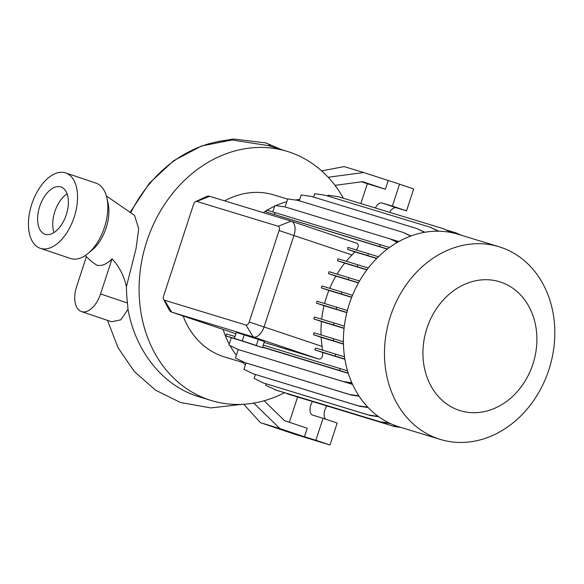 <?xml version="1.0" encoding="UTF-8"?>
<svg xmlns="http://www.w3.org/2000/svg" width="584" height="584" viewBox="0 0 584 584"><rect width="100%" height="100%" fill="white"/><g stroke="black" fill="none" stroke-linecap="round" stroke-linejoin="round"><path stroke-width="0.88" d="M106.354 195.925L134.554 215.438L138.737 228.884L136.072 248.485L126.414 286.729A64.481 53.524 106.9 0 0 112.026 258.858C106.719 264.245 101.645 266.355 96.783 265.173L92.214 262.026L85.133 255.617M242.82 362.518L224.548 356.955A84.68 70.284 -73.1 0 1 222.913 356.43A84.68 70.284 -73.1 0 1 183.128 315.981M224.636 200.874A84.68 70.284 -73.1 0 1 273.889 194.939L287.664 199.137M245.375 364.92A92.382 76.679 -73.1 0 1 241.177 360.839M236.374 355.225A92.382 76.679 -73.1 0 1 230.023 345.582M229.22 344.115A92.382 76.679 -73.1 0 1 223.103 329.449M263.26 212.634A92.382 76.679 -73.1 0 1 266.472 210.569M267.107 210.189A92.382 76.679 -73.1 0 1 274.619 206.203M275.904 205.619A92.382 76.679 -73.1 0 1 286.81 201.736M295.248 199.983A92.382 76.679 -73.1 0 1 299.672 199.494M438.358 438.803A100.718 83.6 -73.1 0 1 390.039 317.543A100.718 83.6 -73.1 0 1 498.984 246.725A100.718 83.6 -73.1 0 1 500.933 247.353A100.718 83.6 -73.1 0 1 549.252 368.606A100.718 83.6 -73.1 0 1 440.299 439.424A100.718 83.6 -73.1 0 1 438.358 438.803M440.299 439.424L399.23 426.919A100.718 83.6 -73.1 0 1 397.281 426.291A100.718 83.6 -73.1 0 1 348.962 305.038A100.718 83.6 -73.1 0 1 457.914 234.221L498.984 246.725M458.98 410.245A67.386 55.933 -73.1 0 1 426.904 328.339A67.386 55.933 -73.1 0 1 500.846 282.16A67.386 55.933 -73.1 0 1 532.922 364.066A67.386 55.933 -73.1 0 1 458.98 410.245M284.539 392.718A130.225 108.091 -73.1 0 1 211.277 400.522A130.225 108.091 -73.1 0 1 208.765 399.719A130.225 108.091 -73.1 0 1 146.285 242.937A130.225 108.091 -73.1 0 1 287.16 151.365A130.225 108.091 -73.1 0 1 289.671 152.176A130.225 108.091 -73.1 0 1 343.385 198.246M130.568 211.663L149.431 183.157L173.66 160.717L201.575 145.963L232.198 139.999L268.268 145.613L287.16 151.365M86.439 256.537L76.599 286.649A22.455 12.519 -71.4 0 0 81.402 311.571L111.617 321.755L120.852 319.813L128.005 309.33L127.473 303.016A130.225 108.091 -73.1 0 1 126.414 286.729M128.005 309.33C135.459 350.999 162.337 384.819 196.801 396.076L211.277 400.522M40.289 248.309L70.569 258.508A39.77 22.177 -71.4 0 0 87.98 253.5A39.77 22.177 -71.4 0 0 104.492 227.286A39.77 22.177 -71.4 0 0 106.799 197.655A39.77 22.177 -71.4 0 0 95.973 183.128L65.693 172.922A39.77 22.177 -71.4 0 0 31.77 204.152A39.77 22.177 -71.4 0 0 40.289 248.309A39.77 22.177 -71.4 0 0 74.212 217.08A39.77 22.177 -71.4 0 0 65.693 172.922M66.306 214.671A24.951 13.914 -71.4 0 0 60.962 186.968A24.951 13.914 -71.4 0 0 39.675 206.561A24.951 13.914 -71.4 0 0 45.026 234.264A24.951 13.914 -71.4 0 0 66.306 214.671M67.087 193.8A24.951 13.914 -71.4 0 0 54.816 211.663A24.951 13.914 -71.4 0 0 54.035 232.527M87.98 253.5L92.265 249.93A33.361 18.6 -71.4 0 0 106.12 227.942A33.361 18.6 -71.4 0 0 108.047 203.093L106.799 197.655M358.875 395.842L349.838 394.558L244.659 362.525L235.447 358.058L238.228 349.56L238.783 349.736M345.078 382.104L352.553 384.381M264.158 342.406L318.74 359.036C321.485 359.357 322.784 357.174 322.638 352.481L344.903 359.262M356.174 250.186C358.861 246.711 359.007 244.382 356.605 243.185L291.226 221.153A12.833 7.154 108.6 0 1 293.978 235.396L264.085 326.85A12.833 7.154 108.6 0 1 253.252 336.961L171.791 312.155A12.833 7.154 108.6 0 1 171.674 312.119A12.833 7.154 108.6 0 1 168.973 309.615L163.644 299.453A3.847 2.146 -71.4 0 0 164.491 300.212L245.952 325.025A3.847 2.146 -71.4 0 0 249.2 321.996L279.086 230.534A3.847 2.146 -71.4 0 0 278.232 226.256L196.772 201.444A3.847 2.146 -71.4 0 0 195.706 201.56A3.847 2.146 -71.4 0 0 193.523 204.48L163.63 295.935A3.847 2.146 -71.4 0 0 163.644 299.453M387.499 248.952L266.019 211.97L387.316 249.091M410.713 236.089L403.106 232.395L297.928 200.37L287.729 198.925L285.116 206.933L398.814 241.557M337.041 274.093A92.382 76.679 -73.1 0 1 344.721 263.128L366.883 269.881M322.572 350.32L322.149 346.421A92.382 76.679 -73.1 0 1 321.185 337.318L343.436 344.093M329.748 288.328A92.382 76.679 -73.1 0 1 335.866 276.079L358.445 282.955M321.069 334.924A92.382 76.679 -73.1 0 1 321.434 321.499L344.064 328.391M321.66 319.214A92.382 76.679 -73.1 0 1 324.032 305.702L346.83 312.652M324.58 303.519A92.382 76.679 -73.1 0 1 328.894 290.409L351.678 297.351M346.261 261.26A92.382 76.679 -73.1 0 1 352.043 254.967L354.882 251.865L376.658 258.493M195.706 201.56L206.094 196.698A12.833 7.154 108.6 0 1 209.656 196.312L291.117 221.117A12.833 7.154 108.6 0 1 291.226 221.153M344.523 356.817L315.791 348.035A12.833 7.154 108.6 0 1 314.754 349.823L322.638 352.481M378.439 256.734L347.889 247.397A12.833 7.154 108.6 0 1 347.706 249.441L354.882 251.865M367.007 269.72L357.167 266.684L357.788 264.771L338.056 258.756L337.435 260.676L344.721 263.128M343.428 343.874L333.157 340.706L333.785 338.793L314.053 332.785L313.425 334.698L321.185 337.318M344.086 328.186L333.5 324.923L334.128 323.01L314.396 317.002L313.769 318.915L321.434 321.499M346.881 312.455L336.194 309.162L336.815 307.25L317.083 301.242L316.462 303.154L324.032 305.702M351.75 297.168L341.144 293.898L341.764 291.985L322.032 285.978L321.412 287.89L328.894 290.409M358.539 282.78L348.203 279.597L348.831 277.685L329.099 271.669L328.471 273.589L335.866 276.079M375.373 207.992A8.979 5.008 108.6 0 1 382.119 202.984L392.39 206.108L399.558 184.157L363.635 172.528L328.164 177.259M363.635 172.528L344.137 166.593L321.653 170.893M334.975 185.362L362.657 181.668L385.36 189.223L367.336 183.734L360.854 203.568M253.763 403.084L279.94 428.612L260.442 422.67L243.747 404.252M279.94 428.612L304.454 436.766L307.242 428.225L284.539 420.677L264.121 400.763M388.156 180.682L385.36 189.223M389.711 212.357A8.979 5.008 108.6 0 1 396.251 207.743L406.515 210.868L413.691 188.924L399.558 184.157M392.39 206.108L406.515 210.868M361.627 181.806L367.336 183.734M325.668 419.173A8.979 5.008 108.6 0 1 326.858 405.968M304.454 436.766L315.864 440.241L323.04 418.29L312.768 415.158A8.979 5.008 108.6 0 1 312.688 415.136A8.979 5.008 108.6 0 1 312.469 401.588M297.606 397.062L289.365 422.283M260.442 422.67L295.767 434.576L329.989 445.001L337.165 423.05L323.04 418.29M315.864 440.241L329.989 445.001M262.435 347.677L264.428 341.582L258.289 339.384L236.338 332.369L234.345 338.464L262.435 347.677L256.296 345.48L258.289 339.384M256.296 345.48L242.251 340.873L244.243 334.778M242.251 340.873L234.345 338.464M333.5 324.923L313.769 318.915M344.326 326.149L334.128 323.01M341.144 293.898L321.412 287.89M352.502 295.292L341.764 291.985M336.194 309.162L316.462 303.154M347.378 310.505L336.815 307.25M348.203 279.597L328.471 273.589M359.562 280.992L348.831 277.685M333.157 340.706L313.425 334.698M343.392 341.757L333.785 338.793M357.167 266.684L337.435 260.676M368.307 268.012L357.788 264.771M376.811 258.34L347.706 249.441M367.752 255.551L368.38 253.638M344.867 359.029L314.754 349.823M335.165 356.043L335.793 354.123M397.558 242.265L390.236 238.951L285.058 206.918L274.86 205.473L272.764 211.882M397.339 242.397L390.236 238.951M266.019 211.97L266.647 210.05L389.513 247.463M379.651 246.536L380.279 244.616M274.473 214.503L275.093 212.583M368.102 407.515L359.912 406.354L253.149 373.789L243.937 369.322L246.01 362.985M367.759 407.157L358.328 405.822L253.149 373.789M359.912 406.354L358.328 405.822M401.026 427.466L394.331 426.517L285.839 393.112M399.127 426.882L392.747 425.984L287.569 393.952M394.331 426.517L392.747 425.984M359.094 396.178L351.422 395.098L244.659 362.525M351.422 395.098L349.838 394.558M451.359 232.563L443.402 228.709L338.224 196.677L328.026 195.231L327.763 196.034M452.199 232.739L443.402 228.709M424.539 232.33L416.531 228.446L311.352 196.414L301.154 194.968L299.256 200.772M424.889 232.264L416.531 228.446M351.969 383.082L344.896 382.082L238.126 349.517L228.921 345.049L231.308 337.734L237.987 339.771M234.98 336.53L226.453 333.975L225.833 335.888L231.308 337.734M347.531 370.833L263.26 345.144M348.298 373.366L262.574 347.254M351.823 382.754L343.312 381.549L238.126 349.517M344.896 382.082L343.312 381.549M348.232 373.161L339.465 370.453L340.092 368.541M234.352 338.443L234.907 336.508M339.465 370.453L262.639 347.057M234.286 338.421L225.833 335.888M390.338 423.524L381.695 422.305L276.517 390.273L265.72 385.272L266.18 383.863M389.397 423.086L380.111 421.772L274.933 389.74M381.695 422.305L380.111 421.772M438.329 231.191L430.101 227.198L324.916 195.166L314.718 193.727L313.615 197.1M438.832 231.206L430.101 227.198M378.68 416.728L370.103 415.516L263.34 382.951L254.128 378.483L255.42 374.534M378.147 416.341L368.519 414.983L263.34 382.951M370.103 415.516L368.519 414.983M410.99 235.987L403.106 232.395M460.075 234.877L456.038 232.921L446.716 230.081M461.375 235.272L456.038 232.921M81.402 311.571A22.455 12.519 -71.4 0 0 100.558 293.942L112.026 258.858M131.057 212.102A130.225 108.091 -73.1 0 1 232.198 139.999M164.491 300.212L171.791 312.155L235.885 333.756L171.674 312.119M249.2 321.996L322.149 346.421M245.952 325.025L253.252 336.961L318.74 359.036M291.336 221.19L356.605 243.185M279.086 230.534L352.043 254.967M265.822 142.905A31.368 17.491 108.6 0 1 265.888 142.927A31.368 17.491 108.6 0 1 265.895 142.927A31.368 17.491 108.6 0 1 270.757 146.372M382.119 202.984L396.251 207.743M278.232 226.256L291.117 221.117M209.656 196.312L196.772 201.444M127.473 303.016L100.558 293.942M241.827 404.354L210.875 407.924L180.514 402.507L155.483 390.134L134.298 371.497L118.078 347.794L107.522 320.375M218.182 141.467L233.637 138.999L265.888 142.927L281.539 149.657"/></g></svg>

